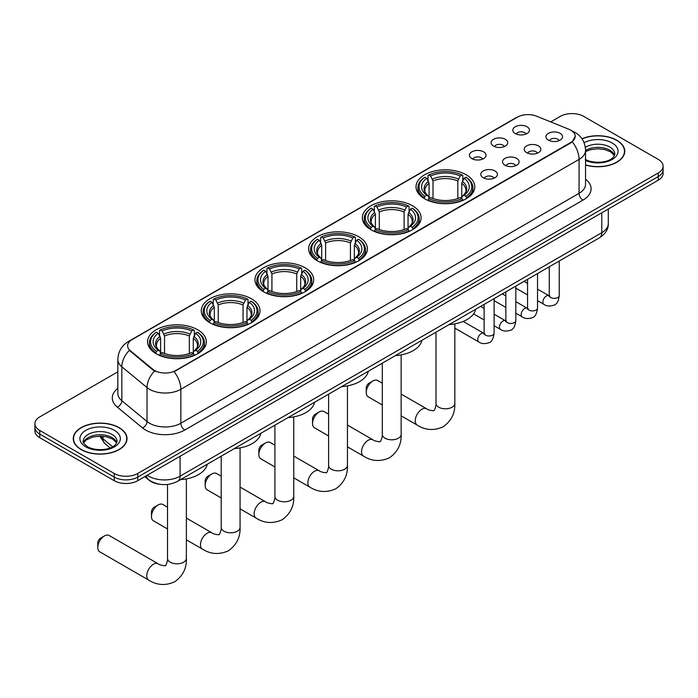 <?xml version="1.0" encoding="UTF-8"?>
<svg xmlns="http://www.w3.org/2000/svg" width="698" height="698" viewBox="0 0 698 698"><rect width="100%" height="100%" fill="white"/><g stroke="black" fill="none" stroke-linecap="round" stroke-linejoin="round"><path stroke-width="1.05" d="M251.411 298.779A29.377 16.961 0 0 0 219.399 295.097A29.377 16.961 0 0 0 201.26 310.767A29.377 16.961 0 0 0 209.862 322.764A29.377 16.961 0 0 0 241.883 326.437A29.377 16.961 0 0 0 260.014 310.767A29.377 16.961 0 0 0 251.411 298.779M412.492 205.779A29.377 16.961 0 0 0 380.48 202.097A29.377 16.961 0 0 0 362.341 217.767A29.377 16.961 0 0 0 370.952 229.764A29.377 16.961 0 0 0 402.964 233.437A29.377 16.961 0 0 0 421.095 217.767A29.377 16.961 0 0 0 412.492 205.779M358.798 236.779A29.377 16.961 0 0 0 326.786 233.097A29.377 16.961 0 0 0 308.647 248.767A29.377 16.961 0 0 0 317.25 260.764A29.377 16.961 0 0 0 349.27 264.437A29.377 16.961 0 0 0 367.401 248.767A29.377 16.961 0 0 0 358.798 236.779M305.105 267.779A29.377 16.961 0 0 0 273.093 264.097A29.377 16.961 0 0 0 254.953 279.767A29.377 16.961 0 0 0 263.556 291.764A29.377 16.961 0 0 0 295.577 295.437A29.377 16.961 0 0 0 313.707 279.767A29.377 16.961 0 0 0 305.105 267.779M197.717 329.779A29.377 16.961 0 0 0 165.705 326.097A29.377 16.961 0 0 0 147.566 341.767A29.377 16.961 0 0 0 156.169 353.764A29.377 16.961 0 0 0 188.19 357.437A29.377 16.961 0 0 0 206.32 341.767A29.377 16.961 0 0 0 197.717 329.779M466.185 174.779A29.377 16.961 0 0 0 434.173 171.097A29.377 16.961 0 0 0 416.034 186.767A29.377 16.961 0 0 0 424.646 198.764A29.377 16.961 0 0 0 456.658 202.437A29.377 16.961 0 0 0 474.788 186.767A29.377 16.961 0 0 0 466.185 174.779M493.538 146.083A8.315 4.799 180 0 1 491.889 144.73A8.315 4.799 180 0 1 494.646 138.762A8.315 4.799 180 0 1 505.3 139.295A8.315 4.799 180 0 1 506.949 144.73A8.315 4.799 180 0 1 493.538 146.083M504.288 146.58A4.991 2.879 0 0 0 502.953 145.175A4.991 2.879 0 0 0 498.032 144.451A4.991 2.879 0 0 0 494.559 146.58M471.831 158.621A8.315 4.799 180 0 1 470.182 157.259A8.315 4.799 180 0 1 472.93 151.3A8.315 4.799 180 0 1 483.583 151.832A8.315 4.799 180 0 1 485.241 157.259A8.315 4.799 180 0 1 471.831 158.621M482.571 159.118A4.991 2.879 0 0 0 481.236 157.713A4.991 2.879 0 0 0 476.324 156.989A4.991 2.879 0 0 0 472.843 159.118M515.255 133.545A8.315 4.799 180 0 1 513.606 132.192A8.315 4.799 180 0 1 516.363 126.225A8.315 4.799 180 0 1 527.016 126.757A8.315 4.799 180 0 1 528.665 132.192A8.315 4.799 180 0 1 515.255 133.545M526.004 134.042A4.991 2.879 0 0 0 524.66 132.646A4.991 2.879 0 0 0 519.748 131.913A4.991 2.879 0 0 0 516.267 134.042M526.658 152.67A8.315 4.799 180 0 1 525.009 151.309A8.315 4.799 180 0 1 527.767 145.341A8.315 4.799 180 0 1 538.42 145.882A8.315 4.799 180 0 1 540.069 151.309A8.315 4.799 180 0 1 526.658 152.67M537.408 153.167A4.991 2.879 0 0 0 536.064 151.763A4.991 2.879 0 0 0 531.152 151.03A4.991 2.879 0 0 0 527.671 153.167M504.951 165.208A8.315 4.799 180 0 1 503.302 163.847A8.315 4.799 180 0 1 506.05 157.879A8.315 4.799 180 0 1 516.703 158.42A8.315 4.799 180 0 1 518.352 163.847A8.315 4.799 180 0 1 504.951 165.208M515.691 165.705A4.991 2.879 0 0 0 514.356 164.3A4.991 2.879 0 0 0 509.435 163.568A4.991 2.879 0 0 0 505.963 165.705M483.234 177.737A8.315 4.799 180 0 1 481.585 176.385A8.315 4.799 180 0 1 484.342 170.417A8.315 4.799 180 0 1 494.995 170.949A8.315 4.799 180 0 1 496.644 176.385A8.315 4.799 180 0 1 483.234 177.737M493.983 178.234A4.991 2.879 0 0 0 492.64 176.838A4.991 2.879 0 0 0 487.728 176.105A4.991 2.879 0 0 0 484.246 178.234M548.375 140.132A8.315 4.799 180 0 1 546.726 138.771A8.315 4.799 180 0 1 549.474 132.812A8.315 4.799 180 0 1 560.128 133.344A8.315 4.799 180 0 1 561.777 138.771A8.315 4.799 180 0 1 548.375 140.132M559.115 140.63A4.991 2.879 0 0 0 557.781 139.225A4.991 2.879 0 0 0 552.868 138.501A4.991 2.879 0 0 0 549.387 140.63M568.835 129.235A14.963 8.638 180 0 1 570.833 130.203A14.963 8.638 180 0 1 575.213 136.311A14.963 8.638 180 0 1 570.833 142.418L175.765 370.507A14.963 8.638 180 0 1 152.932 369.355L130.334 350.719A14.963 8.638 180 0 1 127.621 345.763A14.963 8.638 180 0 1 132.009 339.656L517.393 117.151A14.963 8.638 180 0 1 536.561 116.182L568.835 129.235M159.737 484.246A16.63 9.598 180 0 1 149.224 480.32L144.765 476.655M585.552 165.042A26.882 15.522 0 0 0 624.754 151.248A26.882 15.522 0 0 0 616.884 140.272A26.882 15.522 0 0 0 581.94 138.745M119.131 427.638A26.882 15.522 0 0 0 89.841 424.279A26.882 15.522 0 0 0 73.246 438.614A26.882 15.522 0 0 0 81.116 449.591A26.882 15.522 0 0 0 110.415 452.958A26.882 15.522 0 0 0 127.01 438.614A26.882 15.522 0 0 0 119.131 427.638M575.213 136.311L572.281 141.807L570.833 142.863L174.081 371.711A19.396 11.203 60 0 1 180.861 389.283A22.17 12.8 180 0 1 149.512 389.283A22.17 12.8 180 0 1 147.025 387.573L121.845 366.816A22.17 12.8 180 0 1 117.84 359.47L117.84 393.419A22.17 12.8 0 0 0 121.845 400.757L147.025 421.522A22.17 12.8 0 0 0 149.512 423.232A22.17 12.8 0 0 0 180.861 423.232L579.061 193.329A22.17 12.8 0 0 0 585.552 184.281L585.552 150.34A22.17 12.8 180 0 1 579.061 159.388A19.396 11.203 -120 0 0 572.281 141.807M117.84 371.825L39.769 416.889A16.63 9.598 0 0 0 34.9 423.677L34.9 430.919A16.63 9.598 0 0 0 39.769 437.707L114.236 480.704L114.236 477.083A16.63 9.598 0 0 0 137.75 477.083L658.231 176.585A16.63 9.598 0 0 0 663.1 169.797A16.63 9.598 0 0 1 658.231 176.585L137.75 477.083A16.63 9.598 0 0 1 114.236 477.083L39.769 434.086L114.236 477.083L114.236 473.462A16.63 9.598 0 0 0 137.75 473.462L658.231 172.964A16.63 9.598 0 0 0 663.1 166.176A16.63 9.598 0 0 0 658.231 159.388L583.764 116.4A16.63 9.598 0 0 0 560.25 116.4L550.705 121.906M34.9 427.298A16.63 9.598 0 0 0 39.769 434.086A16.63 9.598 0 0 1 34.9 427.298M156.291 371.711L152.932 370.01L129.322 350.352A19.396 12.974 129.5 0 0 121.845 366.816L121.845 400.757A5.54 3.708 -50.5 0 1 117.308 407.117A27.711 16.002 180 0 1 117.84 388.341M34.9 423.677A16.63 9.598 0 0 0 39.769 430.465L114.236 473.462M114.236 480.704A16.63 9.598 0 0 0 137.75 480.704L658.231 180.206A16.63 9.598 0 0 0 663.1 173.418L663.1 166.176M585.552 164.859A26.603 15.356 0 0 0 624.474 151.248A26.603 15.356 0 0 0 616.683 140.385A26.603 15.356 0 0 0 582.045 138.902M81.317 449.477A26.603 15.356 0 0 0 110.31 452.81A26.603 15.356 0 0 0 126.731 438.614A26.603 15.356 0 0 0 118.939 427.752A26.603 15.356 0 0 0 89.946 424.428A26.603 15.356 0 0 0 73.526 438.614A26.603 15.356 0 0 0 81.317 449.477M366.241 392.503L366.241 387.975A3.883 2.242 -60 0 1 368.989 383.228L372.906 380.96A9.423 5.444 120 0 0 366.241 392.503A9.423 5.444 120 0 0 368.195 396.813L382.295 404.953M424.114 198.45L424.899 196.347A26.384 15.234 0 0 1 424.899 177.187L426.714 178.234A23.837 13.759 0 0 0 426.714 195.3L428.511 196.321L429.087 198.459M429.087 197.586L429.087 183.26L426.714 178.234M428.031 180.503L428.031 175.373L428.825 174.928A26.384 15.234 0 0 1 462.006 174.928L460.191 175.975A23.837 13.759 0 0 0 430.631 175.975L433.004 180.991L433.004 198.52M457.818 198.52L457.818 180.991L460.191 175.975M449.076 324.622A30.485 17.598 0 0 0 475.678 309.266M428.031 199.968A27.492 15.871 0 0 0 462.791 199.968L462.006 198.607A26.384 15.234 0 0 1 428.825 198.607L428.031 200.439M462.791 200.439L462.791 199.968M424.899 177.187L424.114 177.641A27.492 15.871 0 0 0 417.919 187.675A27.492 15.871 0 0 0 424.114 197.709M462.006 174.928L462.791 175.373L462.791 180.503M428.825 198.607L430.631 197.56A23.837 13.759 0 0 0 460.191 197.56L462.006 198.607M426.714 195.3L424.899 196.347M430.631 175.975L428.825 174.928M428.511 181.323A21.324 12.311 0 0 0 428.511 196.321L428.607 196.382C425.579 193.459 424.349 191.47 424.908 190.423A20.504 11.84 0 0 1 429.087 183.26M466.718 197.709A27.492 15.871 0 0 0 472.904 187.675A27.492 15.871 0 0 0 466.718 177.641L465.924 177.187A26.384 15.234 0 0 1 465.924 196.347L466.718 198.45M465.924 196.347L464.109 195.3A23.837 13.759 0 0 0 464.109 178.234L465.924 177.187M464.109 178.234L461.744 183.26L461.744 197.586L462.32 196.321L464.109 195.3M461.744 183.26A20.504 11.84 0 0 1 465.924 190.423C466.482 191.479 465.243 193.459 462.224 196.382L462.32 196.321A21.324 12.311 0 0 0 462.32 181.323M461.744 198.459L461.744 197.586M382.295 383.193L377.618 380.497A9.423 5.444 120 0 0 372.906 380.96L368.989 383.228M312.547 423.503L312.547 418.975A3.883 2.242 -60 0 1 315.295 414.228L319.213 411.96A9.423 5.444 120 0 0 312.547 423.503A9.423 5.444 120 0 0 314.501 427.813L328.601 435.953M370.42 229.45L371.205 227.347A26.384 15.234 0 0 1 371.205 208.187L373.02 209.234A23.837 13.759 0 0 0 373.02 226.3L374.817 227.321L375.393 229.459M375.393 228.586L375.393 214.26L373.02 209.234M374.337 211.503L374.337 206.372L375.131 205.927A26.384 15.234 0 0 1 408.313 205.927L406.498 206.974A23.837 13.759 0 0 0 376.937 206.974L379.311 211.991L379.311 229.52M404.125 229.52L404.125 211.991L406.498 206.974M395.382 355.622A30.485 17.598 0 0 0 421.985 340.266M374.337 230.968A27.492 15.871 0 0 0 409.098 230.968L408.313 229.607A26.384 15.234 0 0 1 375.131 229.607L374.337 231.439M409.098 231.439L409.098 230.968M371.205 208.187L370.42 208.641A27.492 15.871 0 0 0 364.225 218.675A27.492 15.871 0 0 0 370.42 228.708M408.313 205.927L409.098 206.372L409.098 211.503M375.131 229.607L376.937 228.56A23.837 13.759 0 0 0 406.498 228.56L408.313 229.607M373.02 226.3L371.205 227.347M376.937 206.974L375.131 205.927M374.817 212.323A21.324 12.311 0 0 0 374.817 227.321L374.913 227.382C371.886 224.459 370.647 222.47 371.214 221.423A20.504 11.84 0 0 1 375.393 214.26M413.024 228.708A27.492 15.871 0 0 0 419.21 218.675A27.492 15.871 0 0 0 413.024 208.641L412.23 208.187A26.384 15.234 0 0 1 412.23 227.347L413.024 229.45M412.23 227.347L410.415 226.3A23.837 13.759 0 0 0 410.415 209.234L412.23 208.187M410.415 209.234L408.051 214.26L408.051 228.586L408.627 227.321L410.415 226.3M408.051 214.26A20.504 11.84 0 0 1 412.23 221.423C412.788 222.479 411.55 224.459 408.531 227.382L408.627 227.321A21.324 12.311 0 0 0 408.627 212.323M408.051 229.459L408.051 228.586M328.601 414.193L323.924 411.497A9.423 5.444 120 0 0 319.213 411.96L315.295 414.228M258.853 454.503L258.853 449.974A3.883 2.242 -60 0 1 261.602 445.228L265.519 442.96A9.423 5.444 120 0 0 258.853 454.503A9.423 5.444 120 0 0 260.808 458.813L274.907 466.953M316.726 260.45L317.511 258.347A26.384 15.234 0 0 1 317.511 239.187L319.326 240.234A23.837 13.759 0 0 0 319.326 257.3L321.115 258.321L321.699 260.459M321.699 259.586L321.699 245.26L319.326 240.234M320.644 242.503L320.644 237.372L321.429 236.927A26.384 15.234 0 0 1 354.619 236.927L352.804 237.974A23.837 13.759 0 0 0 323.244 237.974L325.617 242.991L325.617 260.52M350.431 260.52L350.431 242.991L352.804 237.974M341.688 386.622A30.485 17.598 0 0 0 368.291 371.266M320.644 261.968A27.492 15.871 0 0 0 355.404 261.968L354.619 260.607A26.384 15.234 0 0 1 321.429 260.607L320.644 262.439M355.404 262.439L355.404 261.968M317.511 239.187L316.726 239.641A27.492 15.871 0 0 0 310.531 249.675A27.492 15.871 0 0 0 316.726 259.708M354.619 236.927L355.404 237.372L355.404 242.503M321.429 260.607L323.244 259.56A23.837 13.759 0 0 0 352.804 259.56L354.619 260.607M319.326 257.3L317.511 258.347M323.244 237.974L321.429 236.927M321.115 243.323A21.324 12.311 0 0 0 321.115 258.321L321.22 258.382C318.192 255.459 316.953 253.47 317.52 252.423A20.504 11.84 0 0 1 321.699 245.26M359.33 259.708A27.492 15.871 0 0 0 365.516 249.675A27.492 15.871 0 0 0 359.33 239.641L358.536 239.187A26.384 15.234 0 0 1 358.536 258.347L359.33 260.45M358.536 258.347L356.722 257.3A23.837 13.759 0 0 0 356.722 240.234L358.536 239.187M356.722 240.234L354.357 245.26L354.357 259.586L354.933 258.321L356.722 257.3M354.357 245.26A20.504 11.84 0 0 1 358.536 252.423C359.095 253.479 357.856 255.459 354.828 258.382L354.933 258.321A21.324 12.311 0 0 0 354.933 243.323M354.357 260.459L354.357 259.586M274.907 445.193L270.231 442.497A9.423 5.444 120 0 0 265.519 442.96L261.602 445.228M205.16 485.503L205.16 480.974A3.883 2.242 -60 0 1 207.908 476.228L211.826 473.959A9.423 5.444 120 0 0 205.16 485.503A9.423 5.444 120 0 0 207.114 489.813L221.214 497.953M263.033 291.45L263.818 289.347A26.384 15.234 0 0 1 263.818 270.187L265.633 271.234A23.837 13.759 0 0 0 265.633 288.3L267.421 289.321L268.006 291.459M268.006 290.586L268.006 276.26L265.633 271.234M266.95 273.503L266.95 268.372L267.735 267.927A26.384 15.234 0 0 1 300.925 267.927L299.11 268.974A23.837 13.759 0 0 0 269.55 268.974L271.923 273.991L271.923 291.52M296.737 291.52L296.737 273.991L299.11 268.974M287.995 417.622A30.485 17.598 0 0 0 314.597 402.266M266.95 292.968A27.492 15.871 0 0 0 301.711 292.968L300.925 291.607A26.384 15.234 0 0 1 267.735 291.607L266.95 293.439M301.711 293.439L301.711 292.968M263.818 270.187L263.033 270.641A27.492 15.871 0 0 0 256.838 280.675A27.492 15.871 0 0 0 263.033 290.708M300.925 267.927L301.711 268.372L301.711 273.503M267.735 291.607L269.55 290.56A23.837 13.759 0 0 0 299.11 290.56L300.925 291.607M265.633 288.3L263.818 289.347M269.55 268.974L267.735 267.927M267.421 274.323A21.324 12.311 0 0 0 267.421 289.321L267.526 289.382C264.498 286.459 263.259 284.47 263.827 283.423A20.504 11.84 0 0 1 268.006 276.26M305.628 290.708A27.492 15.871 0 0 0 311.823 280.675A27.492 15.871 0 0 0 305.628 270.641L304.843 270.187A26.384 15.234 0 0 1 304.843 289.347L305.628 291.45M304.843 289.347L303.028 288.3A23.837 13.759 0 0 0 303.028 271.234L304.843 270.187M303.028 271.234L300.664 276.26L300.664 290.586L301.239 289.321L303.028 288.3M300.664 276.26A20.504 11.84 0 0 1 304.843 283.423C305.401 284.479 304.162 286.459 301.135 289.382L301.239 289.321A21.324 12.311 0 0 0 301.239 274.323M300.664 291.459L300.664 290.586M221.214 476.193L216.537 473.497A9.423 5.444 120 0 0 211.826 473.959L207.908 476.228M151.466 516.503L151.466 511.974A3.883 2.242 -60 0 1 154.214 507.228L158.132 504.959A9.423 5.444 120 0 0 151.466 516.503A9.423 5.444 120 0 0 153.42 520.813L167.52 528.953M209.339 322.45L210.124 320.347A26.384 15.234 0 0 1 210.124 301.187L211.939 302.234A23.837 13.759 0 0 0 211.939 319.3L213.728 320.321L214.312 322.459M214.312 321.586L214.312 307.26L211.939 302.234M213.256 304.502L213.256 299.372L214.042 298.927A26.384 15.234 0 0 1 247.232 298.927L245.417 299.974A23.837 13.759 0 0 0 215.857 299.974L218.23 304.991L218.23 322.52M243.044 322.52L243.044 304.991L245.417 299.974M234.301 448.622A30.485 17.598 0 0 0 260.904 433.266M213.256 323.968A27.492 15.871 0 0 0 248.017 323.968L247.232 322.607A26.384 15.234 0 0 1 214.042 322.607L213.256 324.439M248.017 324.439L248.017 323.968M210.124 301.187L209.339 301.641A27.492 15.871 0 0 0 203.144 311.674A27.492 15.871 0 0 0 209.339 321.708M247.232 298.927L248.017 299.372L248.017 304.502M214.042 322.607L215.857 321.56A23.837 13.759 0 0 0 245.417 321.56L247.232 322.607M211.939 319.3L210.124 320.347M215.857 299.974L214.042 298.927M213.728 305.323A21.324 12.311 0 0 0 213.728 320.321L213.832 320.382C210.805 317.459 209.566 315.47 210.133 314.423A20.504 11.84 0 0 1 214.312 307.26M251.934 321.708A27.492 15.871 0 0 0 258.129 311.674A27.492 15.871 0 0 0 251.934 301.641L251.149 301.187A26.384 15.234 0 0 1 251.149 320.347L251.934 322.45M251.149 320.347L249.334 319.3A23.837 13.759 0 0 0 249.334 302.234L251.149 301.187M249.334 302.234L246.97 307.26L246.97 321.586L247.546 320.321L249.334 319.3M246.97 307.26A20.504 11.84 0 0 1 251.149 314.423C251.708 315.479 250.469 317.459 247.441 320.382L247.546 320.321A21.324 12.311 0 0 0 247.546 305.323M246.97 322.459L246.97 321.586M167.52 507.193L162.843 504.497A9.423 5.444 120 0 0 158.132 504.959L154.214 507.228M97.772 547.502L97.772 542.974A3.883 2.242 -60 0 1 100.521 538.228L104.438 535.959A9.423 5.444 120 0 0 97.772 547.502A9.423 5.444 120 0 0 99.727 551.813L148.718 580.099A9.423 5.444 -60 0 1 147.269 572.552A9.423 5.444 -60 0 1 153.429 564.246A9.423 5.444 -60 0 1 158.141 563.783C159.214 565.066 166.36 566.357 165.347 565.424C165.644 566.767 168.096 559.936 167.52 558.365A9.423 5.444 180 0 0 170.286 562.213A9.423 5.444 180 0 0 183.609 562.213A9.423 5.444 180 0 0 186.366 558.365C186.767 568.111 182.902 575.911 174.77 581.748C165.653 585.875 156.963 585.325 148.718 580.099M155.645 353.45L156.431 351.347A26.384 15.234 0 0 1 156.431 332.187L158.245 333.234A23.837 13.759 0 0 0 158.245 350.3L160.034 351.321L160.619 353.458M160.619 352.586L160.619 338.26L158.245 333.234M159.563 335.502L159.563 330.372L160.348 329.927A26.384 15.234 0 0 1 193.538 329.927L191.723 330.974A23.837 13.759 0 0 0 162.163 330.974L164.536 335.991L164.536 353.52M189.35 353.52L189.35 335.991L191.723 330.974M180.608 479.622A30.485 17.598 0 0 0 207.21 464.266M159.563 354.968A27.492 15.871 0 0 0 194.323 354.968L193.538 353.607A26.384 15.234 0 0 1 160.348 353.607L159.563 355.439M194.323 355.439L194.323 354.968M156.431 332.187L155.645 332.641A27.492 15.871 0 0 0 149.451 342.674A27.492 15.871 0 0 0 155.645 352.708M193.538 329.927L194.323 330.372L194.323 335.502M160.348 353.607L162.163 352.56A23.837 13.759 0 0 0 191.723 352.56L193.538 353.607M158.245 350.3L156.431 351.347M162.163 330.974L160.348 329.927M160.034 336.323A21.324 12.311 0 0 0 160.034 351.321L160.139 351.382C157.111 348.459 155.872 346.47 156.439 345.423A20.504 11.84 0 0 1 160.619 338.26M198.241 352.708A27.492 15.871 0 0 0 204.435 342.674A27.492 15.871 0 0 0 198.241 332.641L197.455 332.187A26.384 15.234 0 0 1 197.455 351.347L198.241 353.45M197.455 351.347L195.641 350.3A23.837 13.759 0 0 0 195.641 333.234L197.455 332.187M195.641 333.234L193.276 338.26L193.276 352.586L193.852 351.321L195.641 350.3M193.276 338.26A20.504 11.84 0 0 1 197.455 345.423C198.014 346.478 196.775 348.459 193.747 351.382L193.852 351.321A21.324 12.311 0 0 0 193.852 336.323M193.276 353.458L193.276 352.586M158.141 563.783L109.15 535.497A9.423 5.444 120 0 0 104.438 535.959L100.521 538.228M130.334 350.719L130.334 351.373M152.932 369.355L152.932 370.01M175.765 370.507L175.765 370.952M570.833 142.418L570.833 142.863M184.787 430.02A5.54 3.202 60 0 1 180.861 423.232L180.861 389.283L579.061 159.388L579.061 193.329A5.54 3.202 60 0 0 582.978 200.117L184.787 430.02A27.711 16.002 180 0 1 145.594 430.02A27.711 16.002 180 0 1 142.488 427.883L117.308 407.117M585.552 150.34C585.177 142.366 581.678 136.389 575.039 132.411L572.247 131.041A19.396 9.083 112 0 0 571.985 130.945M130.36 340.79A19.396 11.203 -120 0 0 128.345 341.54C121.714 345.527 118.215 351.504 117.84 359.47M128.345 341.54L515.761 117.866A19.396 11.203 60 0 1 517.235 117.247M154.581 371.039A19.396 12.974 129.5 0 0 147.025 387.573L147.025 421.522A5.54 3.708 -50.5 0 1 142.488 427.883M585.552 179.203A27.711 16.002 180 0 1 582.978 200.117M137.75 473.462L137.75 480.704M658.231 172.964L658.231 180.206M39.769 430.465L39.769 437.707M147.234 475.225A22.17 12.8 0 0 0 148.726 476.176A22.17 12.8 0 0 0 180.084 476.176L601.789 232.704A22.17 12.8 0 0 0 608.29 223.657C608.447 229.153 605.515 233.865 599.495 237.782L177.781 481.254A11.089 6.404 60 0 0 180.084 476.176L180.084 456.265M601.789 212.794L601.789 232.704A11.089 6.404 60 0 1 599.495 237.782M146.336 475.748A11.089 7.416 129.5 0 0 148.273 479.351L144.905 476.577M100.521 436.154A22.17 12.8 0 0 0 102.981 438.798L102.981 436.276M110.171 447.933L105.014 443.684A11.089 7.416 129.5 0 1 102.981 438.798L112.648 446.772M614.484 155.357A16.892 9.755 0 0 0 609.816 150.227A16.892 9.755 0 0 0 585.552 150.454M585.238 159.336C593.919 164.414 613.237 163 614.764 153.961A16.892 9.755 0 0 0 609.816 147.06A16.892 9.755 0 0 0 585.343 147.418M585.552 160.505A20.216 11.674 0 0 0 613.071 158.943A20.216 11.674 0 0 0 612.172 142.985A20.216 11.674 0 0 0 584.069 142.715M116.741 442.724A16.892 9.755 0 0 0 112.073 437.602A16.892 9.755 0 0 0 95.111 435.186A16.892 9.755 0 0 0 83.516 442.724M112.073 434.435A16.892 9.755 0 0 0 93.663 432.315A16.892 9.755 0 0 0 83.237 441.328C82.347 441.851 83.769 443.64 87.494 446.703C96.176 451.78 115.493 450.367 117.02 441.328A16.892 9.755 0 0 0 112.073 434.435M85.828 446.868A20.216 11.674 0 0 0 114.428 446.868A20.216 11.674 0 0 0 114.428 430.361A20.216 11.674 0 0 0 85.828 430.361A20.216 11.674 0 0 0 85.828 446.868M454.834 323.889L454.834 403.365A9.423 5.444 180 0 1 452.077 407.213A9.423 5.444 180 0 1 438.754 407.213A9.423 5.444 180 0 1 435.988 403.365C436.564 404.936 434.112 411.768 433.816 410.424C434.828 411.358 427.682 410.066 426.609 408.784L401.141 394.073M454.834 403.365C455.236 413.111 451.37 420.911 443.239 426.748C434.121 430.875 425.431 430.326 417.186 425.099A9.423 5.444 -60 0 1 415.746 417.552A9.423 5.444 -60 0 1 421.897 409.246A9.423 5.444 -60 0 1 426.609 408.784M457.818 180.991A20.504 11.84 0 0 0 433.004 180.991M458.403 179.063A21.324 12.311 0 0 0 432.428 179.063M401.141 354.889L401.141 434.365A9.423 5.444 180 0 1 398.384 438.213A9.423 5.444 180 0 1 385.06 438.213A9.423 5.444 180 0 1 382.295 434.365C382.87 435.936 380.419 442.768 380.122 441.424C381.134 442.358 373.988 441.066 372.915 439.784L347.447 425.073M401.141 434.365C401.542 444.111 397.677 451.911 389.545 457.748C380.427 461.875 371.737 461.326 363.492 456.099A9.423 5.444 -60 0 1 362.053 448.552A9.423 5.444 -60 0 1 368.204 440.246A9.423 5.444 -60 0 1 372.915 439.784M404.125 211.991A20.504 11.84 0 0 0 379.311 211.991M404.709 210.063A21.324 12.311 0 0 0 378.735 210.063M347.447 385.889L347.447 465.365A9.423 5.444 180 0 1 344.69 469.213A9.423 5.444 180 0 1 331.367 469.213A9.423 5.444 180 0 1 328.601 465.365C329.177 466.936 326.725 473.768 326.428 472.424C327.441 473.357 320.295 472.066 319.222 470.784L293.753 456.073M347.447 465.365C347.848 475.111 343.983 482.911 335.851 488.748C326.734 492.875 318.044 492.326 309.799 487.099A9.423 5.444 -60 0 1 308.359 479.552A9.423 5.444 -60 0 1 314.51 471.246A9.423 5.444 -60 0 1 319.222 470.784M350.431 242.991A20.504 11.84 0 0 0 325.617 242.991M351.015 241.063A21.324 12.311 0 0 0 325.041 241.063M293.753 416.889L293.753 496.365A9.423 5.444 180 0 1 290.996 500.213A9.423 5.444 180 0 1 277.673 500.213A9.423 5.444 180 0 1 274.907 496.365C275.483 497.936 273.031 504.767 272.735 503.424C273.747 504.357 266.601 503.066 265.528 501.783L240.06 487.073M293.753 496.365C294.155 506.111 290.289 513.911 282.158 519.748C273.04 523.875 264.35 523.326 256.105 518.099A9.423 5.444 -60 0 1 254.665 510.552A9.423 5.444 -60 0 1 260.816 502.246A9.423 5.444 -60 0 1 265.528 501.783M296.737 273.991A20.504 11.84 0 0 0 271.923 273.991M297.322 272.063A21.324 12.311 0 0 0 271.348 272.063M240.06 447.889L240.06 527.365A9.423 5.444 180 0 1 237.303 531.213A9.423 5.444 180 0 1 223.979 531.213A9.423 5.444 180 0 1 221.214 527.365C221.79 528.936 219.338 535.767 219.041 534.424C220.053 535.357 212.907 534.066 211.834 532.783L186.366 518.073M240.06 527.365C240.461 537.111 236.596 544.911 228.464 550.748C219.347 554.875 210.656 554.325 202.411 549.099A9.423 5.444 -60 0 1 200.963 541.552A9.423 5.444 -60 0 1 207.123 533.246A9.423 5.444 -60 0 1 211.834 532.783M243.044 304.991A20.504 11.84 0 0 0 218.23 304.991M243.628 303.063A21.324 12.311 0 0 0 217.654 303.063M189.35 335.991A20.504 11.84 0 0 0 164.536 335.991M189.935 334.063A21.324 12.311 0 0 0 163.96 334.063M559.238 261.017L559.238 295.498A4.991 2.879 180 0 1 557.554 297.653A4.991 2.879 180 0 1 550.722 297.531A4.991 2.879 180 0 1 549.265 295.498L549.099 296.571L549.553 296.205M559.238 295.498C558.557 301.292 556.76 304.529 553.854 305.201C549.736 306.474 546.429 306.195 543.917 304.345A4.991 2.879 -60 0 1 543.157 300.349A4.991 2.879 -60 0 1 546.412 295.952A4.991 2.879 -60 0 1 546.639 295.83A4.991 2.879 -60 0 1 548.907 295.699L549.919 296.1M537.53 273.555L537.53 308.036A4.991 2.879 180 0 1 535.837 310.191A4.991 2.879 180 0 1 529.014 310.069A4.991 2.879 180 0 1 527.548 308.036L527.391 309.109L527.836 308.743M537.53 308.036C536.841 313.83 535.052 317.058 532.146 317.738C528.028 319.012 524.713 318.724 522.209 316.875A4.991 2.879 -60 0 1 521.441 312.879A4.991 2.879 -60 0 1 524.704 308.481A4.991 2.879 -60 0 1 524.922 308.368A4.991 2.879 -60 0 1 527.191 308.237L528.212 308.638M515.813 286.093L515.813 320.565A4.991 2.879 180 0 1 514.129 322.729A4.991 2.879 180 0 1 507.298 322.607A4.991 2.879 180 0 1 505.841 320.565L505.675 321.647L506.12 321.281M515.813 320.565C515.133 326.359 513.335 329.596 510.43 330.276C506.312 331.55 502.996 331.262 500.492 329.412A4.991 2.879 -60 0 1 499.733 325.416A4.991 2.879 -60 0 1 502.988 321.019A4.991 2.879 -60 0 1 503.206 320.897A4.991 2.879 -60 0 1 505.483 320.775L506.495 321.176M494.105 298.631L494.105 333.103A4.991 2.879 180 0 1 492.413 335.267A4.991 2.879 180 0 1 485.59 335.145A4.991 2.879 180 0 1 484.124 333.103L483.967 334.185L484.412 333.81M494.105 333.103C493.416 338.896 491.628 342.133 488.722 342.814C484.604 344.088 481.288 343.8 478.784 341.95A4.991 2.879 -60 0 1 478.017 337.954A4.991 2.879 -60 0 1 481.271 333.557A4.991 2.879 -60 0 1 481.498 333.435A4.991 2.879 -60 0 1 483.766 333.312L484.778 333.714M515.761 117.866L519.321 116.217M177.781 481.254C168.864 485.738 159.947 485.738 151.021 481.254L148.273 479.351M608.29 223.657L608.29 209.042M105.014 443.684L99.735 436.154M614.406 155.541L610.506 151.754L604.564 149.512L597.854 148.779L590.709 149.625L585.552 151.579M624.474 153.464L624.474 151.248M116.662 442.916L112.762 439.121L106.82 436.887L100.111 436.154L92.965 437L86.29 439.897L83.594 442.916M126.731 440.839L126.731 438.614M73.526 440.839L73.526 438.614M417.186 425.099L401.141 415.834M417.919 192.744L417.919 187.675M472.904 192.744L472.904 187.675M435.988 332.178L435.988 403.365M363.492 456.099L347.447 446.833M364.225 223.744L364.225 218.675M419.21 223.744L419.21 218.675M382.295 363.178L382.295 434.365M309.799 487.099L293.753 477.833M310.531 254.744L310.531 249.675M365.516 254.744L365.516 249.675M328.601 394.178L328.601 465.365M256.105 518.099L240.06 508.833M256.838 285.744L256.838 280.675M311.823 285.744L311.823 280.675M274.907 425.178L274.907 496.365M202.411 549.099L186.366 539.833M203.144 316.744L203.144 311.674M258.129 316.744L258.129 311.674M221.214 456.178L221.214 527.365M186.366 478.889L186.366 558.365M149.451 347.744L149.451 342.674M204.435 347.744L204.435 342.674M167.52 484.447L167.52 558.365M543.917 304.345L537.53 300.655M527.548 294.896L515.813 288.117M549.265 266.784L549.265 295.498M548.907 295.699L537.53 289.129M527.548 283.371L524.041 281.346M522.209 316.875L515.813 313.184M505.841 307.425L494.105 300.655M527.548 279.313L527.548 308.036M527.191 308.237L515.813 301.667M505.841 295.908L502.324 293.884M500.492 329.412L494.105 325.722M484.124 319.963L473.584 313.882M505.841 291.851L505.841 320.565M505.483 320.775L494.105 314.205M484.124 308.446L480.617 306.413M478.784 341.95L454.834 328.13M484.124 304.389L484.124 333.103M483.766 333.312L463.21 321.438"/></g></svg>
